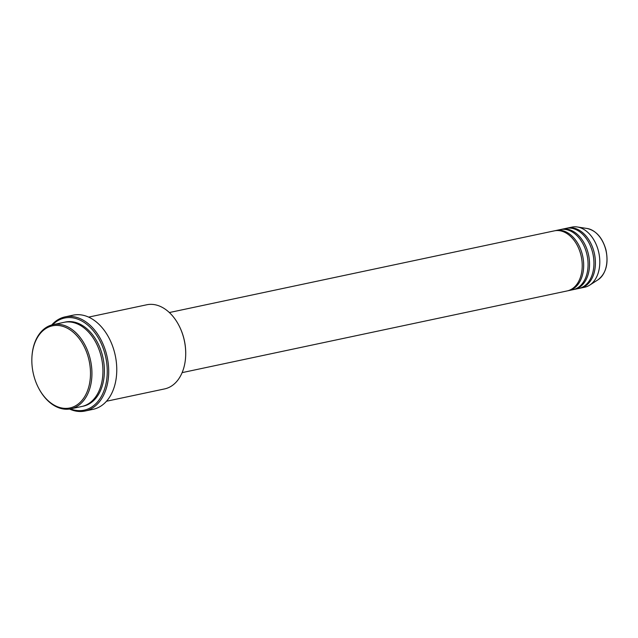 <?xml version="1.0" encoding="UTF-8"?>
<svg xmlns="http://www.w3.org/2000/svg" width="638" height="638" viewBox="0 0 638 638"><rect width="100%" height="100%" fill="white"/><g stroke="black" fill="none" stroke-linecap="round" stroke-linejoin="round"><path stroke-width="0.96" d="M182.117 372.632L567.134 290.936A30.72 20.95 -102 0 0 580.843 254.769A30.72 20.95 -102 0 0 554.382 230.844L169.365 312.54M567.868 290.769A30.72 20.95 -102 0 0 568.602 290.625A30.72 20.95 -102 0 0 582.303 254.458A30.72 20.95 -102 0 0 555.85 230.533A30.72 20.95 -102 0 0 555.124 230.709M568.602 290.625L572.996 289.7A30.72 20.95 -102 0 0 586.697 253.525A30.72 20.95 -102 0 0 560.244 229.6L555.85 230.533M573.729 289.524A30.72 20.95 -102 0 0 574.463 289.389A30.72 20.95 -102 0 0 588.164 253.214A30.72 20.95 -102 0 0 561.711 229.289A30.72 20.95 -102 0 0 560.985 229.465M574.463 289.389L578.857 288.456A30.72 20.95 -102 0 0 592.558 252.281A30.72 20.95 -102 0 0 566.105 228.356L561.711 229.289M579.583 288.28A30.72 20.95 -102 0 0 580.325 288.145A30.72 20.95 -102 0 0 594.026 251.97A30.72 20.95 -102 0 0 567.573 228.045A30.72 20.95 -102 0 0 566.839 228.221M33.726 375.264A41.98 28.63 -102 0 0 38.192 387.274A41.98 28.63 -102 0 0 75.635 405.76A41.98 28.63 -102 0 0 88.602 358.532A41.98 28.63 -102 0 0 56.878 325.404A41.98 28.63 -102 0 0 31.9 357.607A41.98 28.63 -102 0 0 33.726 375.264M31.9 357.607L31.916 357.224A43.001 29.332 78 0 1 52.97 324.678A43.001 29.332 78 0 1 90.006 358.173A43.001 29.332 78 0 1 70.826 408.814A43.001 29.332 78 0 1 38.368 387.609L38.192 387.274M179.19 325.978L179.366 326.321A41.98 28.63 78 0 1 183.84 338.323A41.98 28.63 78 0 1 185.658 355.98L185.642 356.363A43.001 29.332 -102 0 0 183.776 338.276A43.001 29.332 -102 0 0 179.19 325.978A43.001 29.332 -102 0 0 146.74 304.781L88.626 317.11M106.474 401.246L164.588 388.917A43.001 29.332 -102 0 0 185.642 356.363M70.451 408.886A47.1 32.123 -102 0 0 105.134 354.712A47.1 32.123 -102 0 0 52.603 324.758M51.702 324.989A48.121 32.817 78 0 1 65.092 316.871A48.121 32.817 78 0 1 106.538 354.353A48.121 32.817 78 0 1 85.069 411.024A48.121 32.817 78 0 1 69.534 409.038M70.826 408.814L81.808 406.478A43.001 29.332 -102 0 0 100.995 355.837A43.001 29.332 -102 0 0 63.959 322.342L52.97 324.678M85.069 411.024L93.132 409.309A48.121 32.817 -102 0 0 114.601 352.647A48.121 32.817 -102 0 0 73.155 315.156L65.092 316.871M580.325 288.145L584.719 287.212A30.72 20.95 -102 0 0 589.64 285.17A30.72 20.95 -102 0 0 598.42 251.037A30.72 20.95 -102 0 0 577.286 226.976A30.72 20.95 -102 0 0 571.967 227.112L567.573 228.045M587.127 228.492C596.139 230.589 602.408 237.655 605.909 249.689C608.772 263.374 606.132 273.415 598.013 279.795A27.083 18.47 -102 0 0 605.757 249.705A27.083 18.47 -102 0 0 587.127 228.492L577.286 226.976M64.693 322.198A43.001 29.332 78 0 1 102.463 355.526A43.001 29.332 78 0 1 82.541 406.31M598.013 279.795L589.64 285.17"/></g></svg>

